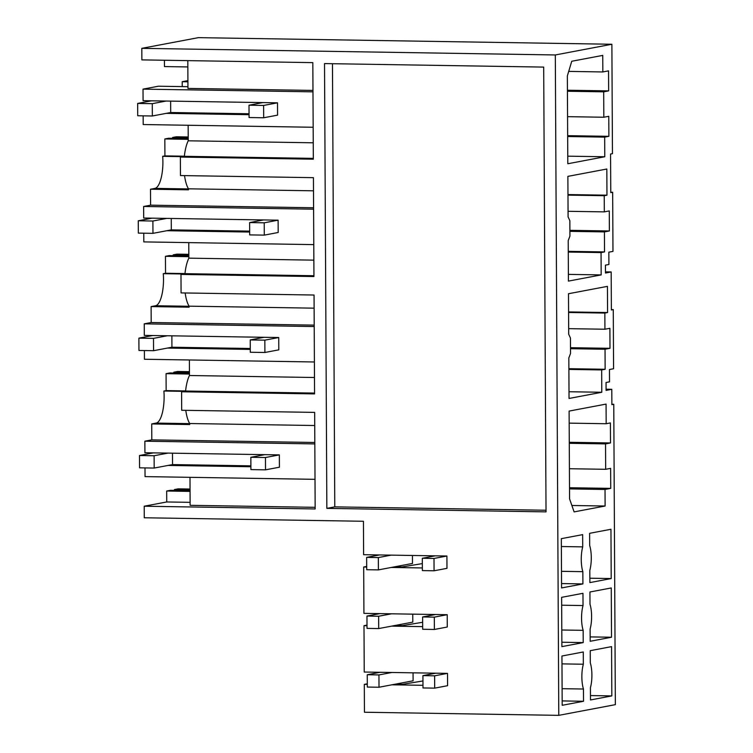 <?xml version="1.0" encoding="UTF-8"?>
<svg xmlns="http://www.w3.org/2000/svg" width="753" height="753" viewBox="0 0 753 753"><rect width="100%" height="100%" fill="white"/><g stroke="black" fill="none" stroke-linecap="round" stroke-linejoin="round"><path stroke-width="1.13" d="M182.235 86.595L182.217 81.71L187.911 80.637M187.921 81.804L182.217 81.71M184.551 175.618A27.776 8.923 90.9 0 0 188.476 188.815L188.485 189.831L150.496 189.229L150.581 205.164L143.635 206.482L143.691 218.031L278.121 220.177L278.186 232.498L264.294 235.124L264.228 222.803L249.619 222.577L249.676 234.898L264.294 235.124M435.215 555.836L422.32 558.274L422.377 570.595L434.067 570.783L446.971 568.346L446.906 556.025L363.614 554.688L363.445 521.274L144.265 517.772L144.209 506.214L315.168 508.953L314.66 412.39L181.689 410.263L181.595 391.776L314.566 393.904L314.048 295.025L181.078 292.908L180.984 274.421L313.945 276.549L313.427 177.67L180.466 175.553L180.362 157.066L313.333 159.194L312.824 62.631L141.875 59.892L141.809 48.343L198.368 37.65L611.878 44.258L612.453 153.668L610.561 154.026L610.768 192.617L612.66 192.26L610.768 192.231M188.146 125.262L188.231 140.802A27.776 8.923 90.9 0 0 184.353 156.313L180.362 157.066M313.163 127.266L143.202 124.546L143.155 115.849M312.984 91.838L143.014 89.127L143.079 100.676L277.509 102.822L263.616 105.448L248.998 105.213L249.064 117.534L263.682 117.769L263.616 105.448M263.682 117.769L277.565 115.143L277.509 102.822M249.055 114.691L166.225 113.364M143.014 89.127L158.394 86.218L187.939 86.689M312.975 90.416L187.949 88.421L187.808 60.626M164.418 60.259L164.455 66.575L187.845 66.942M612.66 192.26L612.97 251.389L608.848 252.17L608.904 264.491L605.431 265.141L605.478 273.028L611.182 271.955L611.38 309.972L613.271 309.615L611.38 309.587M613.271 309.615L613.582 368.744L609.459 369.525L609.525 381.846L606.052 382.496L606.09 390.383L611.794 389.31L611.878 404.634L613.77 404.276L615.342 704.657L558.782 715.35L555.319 54.96L141.809 48.343M611.878 404.248L613.77 404.276M182.612 156.643L162.657 156.323A25.075 8.057 -89.1 0 1 162.893 161.829A25.075 8.057 -89.1 0 1 154.958 188.382L150.496 189.229M162.657 156.323L164.916 155.899L164.832 138.957L188.222 139.333M184.363 156.21L164.916 155.899M188.212 138.552L168.606 138.241L164.832 138.957M172.578 138.307L172.569 137.488L188.212 137.743M188.203 136.971L176.343 136.782L172.569 137.488M568.713 71.403L602.842 71.949L608.546 70.867L608.65 90.887L567.423 90.228M608.65 90.887L603.69 91.828L567.433 91.245M567.668 135.662L608.885 136.321L608.782 116.301L603.821 117.242L567.564 116.659M603.821 117.242L603.69 91.828M608.885 136.321L604.668 137.121L567.668 136.528M602.842 71.949L602.748 55.393L571.743 61.257L567.348 75.959L567.809 163.749L604.772 156.756L567.771 156.163M604.772 156.756L604.668 137.121M188.231 140.802L313.248 142.797M313.333 158.375L184.353 156.313M611.878 44.258L555.319 54.96M561.804 629.997L583.161 630.346A18.514 5.949 90.9 0 1 583.029 605.553L582.963 593.308L561.625 597.336L561.889 646.62L583.217 642.591L561.86 642.243M583.161 630.346L583.217 642.591M582.916 583.914L561.578 587.942L561.324 538.659L582.653 534.63L582.718 546.876A18.514 5.949 90.9 0 0 582.85 571.668L582.916 583.914L561.559 583.566M611.21 578.558L589.881 582.596L589.815 570.35A18.514 5.949 90.9 0 0 589.684 545.558L589.618 533.312L610.956 529.274L611.21 578.558L589.853 578.219M605.026 489.469L610.73 488.386L610.627 468.366L605.666 469.307L605.534 443.894L610.495 442.952L610.391 422.932L606.174 423.732L606.071 404.097L569.108 411.082L569.569 498.872L574.106 511.889L605.111 506.025L605.026 489.469L569.513 488.904M604.847 313.06L604.932 329.23L609.892 328.299L609.996 348.319L605.035 349.251L605.139 369.271L601.666 369.93L601.788 392.266L569.042 398.459L568.826 357.929L570.539 353.468L570.463 338.059L568.703 334.257L568.487 293.726L607.436 286.366L607.577 312.542L604.847 313.06L568.59 312.486M604.235 195.705L604.32 211.875L609.281 210.944L609.384 230.964L604.424 231.896L604.527 251.916L601.054 252.575L601.167 274.911L568.421 281.104L568.214 240.574L569.927 236.113L569.852 220.704L568.091 216.902L567.875 176.371L606.824 169.011L606.965 195.187L604.235 195.705L567.978 195.131M590.427 687.705L590.493 699.951L611.831 695.913L611.568 646.629L590.239 650.667L590.296 662.913A18.514 5.949 90.9 0 1 590.427 687.705M583.528 701.269L562.19 705.297L561.936 656.014L583.274 651.985L583.33 664.231A18.514 5.949 90.9 0 0 583.462 689.023L583.528 701.269L562.171 700.921M589.928 591.99L589.994 604.235A18.514 5.949 90.9 0 1 590.126 629.028L590.183 641.274L611.521 637.236L611.267 587.952L589.928 591.99M326.849 508.369L324.524 63.581L543.694 67.092L546.029 511.871L326.849 508.369L334.784 506.863L332.468 63.713M435.526 614.514L422.621 616.952L422.687 629.273L434.377 629.461L447.273 627.023L447.216 614.702L363.925 613.366L363.68 567.009L366.692 567.056M391.296 567.451L422.367 567.95M435.827 673.191L422.932 675.629L422.998 687.95L434.688 688.138L447.583 685.701L447.517 673.38L364.236 672.043L363.991 625.687L367.003 625.734M391.607 626.129L422.678 626.628M558.782 715.35L364.443 712.244L364.301 684.364L367.313 684.421M391.918 684.806L422.979 685.305M546.019 510.242L334.784 506.863M185.784 410.329A27.776 8.923 90.9 0 0 189.709 423.525L189.709 424.541L151.72 423.939L156.191 423.092A25.075 8.057 90.9 0 0 164.116 396.539A25.075 8.057 90.9 0 0 163.89 391.033L183.836 391.353M189.709 423.525L314.726 425.52M314.82 442.482L151.805 439.874L151.72 423.939M189.38 359.972L189.455 375.512A27.776 8.923 90.9 0 0 185.577 391.023L181.595 391.776M174.423 490.372L174.414 489.563L178.188 488.848L190.048 489.036M144.209 506.214L166.733 501.959L166.677 491.022L170.442 490.307L190.057 490.627M611.794 389.31L606.08 389.216M605.111 506.025L571.875 505.489M606.174 423.732L569.164 423.139M610.495 442.952L569.268 442.293M605.534 443.894L569.277 443.31M605.666 469.307L569.409 468.724M610.73 488.386L569.503 487.728M250.89 466.756L168.07 465.429M315.008 479.332L145.047 476.611L145 467.914M315.159 507.324L190.132 505.319L189.991 477.336M166.733 501.959L190.123 502.336M166.677 491.022L190.067 491.398M174.414 489.563L190.057 489.808M264.736 454.661L250.843 457.287L250.909 469.608L265.517 469.834L279.41 467.208L279.344 454.887L144.924 452.741L144.858 441.192L151.805 439.874M163.89 391.033L166.149 390.609L166.065 373.667L189.445 374.043M189.445 373.272L169.83 372.951L166.065 373.667M173.802 373.017L173.802 372.208L189.436 372.453M189.436 371.681L177.567 371.493L173.802 372.208M314.82 443.912L144.858 441.192M611.182 271.955L605.468 271.861M604.527 251.916L568.27 251.342M604.424 231.896L569.899 231.35M601.054 252.575L568.27 252.057M601.167 274.911L568.393 274.384M606.965 195.187L567.969 194.566M604.32 211.875L568.063 211.301M264.124 337.297L250.231 339.932L250.297 352.253L264.905 352.479L278.798 349.853L278.732 337.532L144.303 335.386L144.247 323.837L151.193 322.519L151.108 306.584L155.57 305.737A25.075 8.057 90.9 0 0 163.505 279.184A25.075 8.057 90.9 0 0 163.279 273.678L165.538 273.254L165.444 256.312L188.834 256.688M188.834 255.916L169.218 255.596L165.444 256.312M173.19 255.662L173.19 254.843L188.824 255.098M188.824 254.326L176.955 254.138L173.19 254.843M183.224 273.998L163.279 273.678M185.163 292.973A27.776 8.923 90.9 0 0 189.097 306.17L189.097 307.186L151.108 306.584M188.758 242.617L188.843 258.157A27.776 8.923 90.9 0 0 184.965 273.668L180.984 274.421M184.965 273.668L313.945 275.73M188.476 188.815L313.502 190.81M313.587 207.772L150.581 205.164M313.596 209.193L143.635 206.482M249.667 232.046L166.846 230.719M313.785 244.621L143.814 241.901L143.767 233.204M184.974 273.565L165.538 273.254M188.843 258.157L313.86 260.152M609.384 230.964L569.899 230.333M605.139 369.271L568.882 368.697M605.035 349.251L570.52 348.705M601.666 369.93L568.891 369.412M601.788 392.266L569.004 391.739M607.577 312.542L568.59 311.921M604.932 329.23L568.675 328.656M185.577 391.023L314.556 393.085M189.097 306.17L314.114 308.165M314.199 325.127L151.193 322.519M314.208 326.548L144.247 323.837M250.278 349.401L167.458 348.074M314.396 361.977L144.435 359.256L144.388 350.559M185.586 390.92L166.149 390.609M189.455 375.512L314.472 377.507M609.996 348.319L570.51 347.688M363.991 625.687L367.003 625.122M611.831 695.913L590.474 695.574M583.33 664.231L561.973 663.882M562.105 688.684L583.462 689.023M413.058 672.824L413.096 680.806L379.013 687.244L367.323 687.065L367.257 674.744L378.947 674.923L379.013 687.244M395.24 684.185L402.686 684.298L422.96 680.957M364.301 684.364L367.304 683.799M422.649 622.279L402.384 625.621L394.93 625.498M611.521 637.236L590.164 636.897M583.029 605.553L561.672 605.205M422.348 563.602L402.074 566.943L394.619 566.821M412.748 614.147L412.795 622.129L378.703 628.567L367.022 628.388L366.956 616.067L378.646 616.246L378.703 628.567M363.68 567.009L366.692 566.444M582.718 546.876L561.361 546.527M561.493 571.32L582.85 571.668M412.446 555.469L412.484 563.451L378.401 569.889L366.711 569.71L366.645 557.389L378.335 557.568L378.401 569.889M262.891 102.587L248.998 105.213M151.551 100.808L137.658 103.434L152.275 103.669L152.332 115.99L170.696 112.517L249.045 113.769M166.168 101.043L152.275 103.669M137.658 103.434L137.724 115.755L152.332 115.99M170.63 101.118L170.696 112.517M263.512 219.942L249.619 222.577M278.121 220.177L264.228 222.803M152.162 218.163L138.27 220.789L152.887 221.024L152.953 233.345L171.308 229.872L249.657 231.133M166.78 218.398L152.887 221.024M138.27 220.789L138.336 233.11L152.953 233.345M171.251 218.474L171.308 229.872M250.231 339.932L264.84 340.158L278.732 337.532M152.784 335.518L138.891 338.144L153.499 338.379L153.565 350.7L171.919 347.227L250.278 348.488M167.392 335.753L153.499 338.379M264.905 352.479L264.84 340.158M138.891 338.144L138.957 350.465L153.565 350.7M171.863 335.829L171.919 347.227M250.843 457.287L265.461 457.513L279.344 454.887M153.396 452.873L139.503 455.509L154.111 455.734L154.177 468.055L172.541 464.592L250.89 465.843M168.004 453.108L154.111 455.734M265.517 469.834L265.461 457.513M139.503 455.509L139.569 467.829L154.177 468.055M172.475 453.184L172.541 464.592M378.335 557.568L391.231 555.13M366.645 557.389L379.55 554.942M446.906 556.025L434.001 558.462L434.067 570.783M422.32 558.274L434.001 558.462M378.646 616.246L391.541 613.808M366.956 616.067L379.851 613.62M447.216 614.702L434.312 617.14L434.377 629.461M422.621 616.952L434.312 617.14M378.947 674.923L391.852 672.485M367.257 674.744L380.161 672.297M447.517 673.38L434.622 675.817L434.688 688.138M422.932 675.629L434.622 675.817M188.476 188.918L154.958 188.382M156.191 423.092L189.709 423.628M189.097 306.273L155.57 305.737"/></g></svg>

